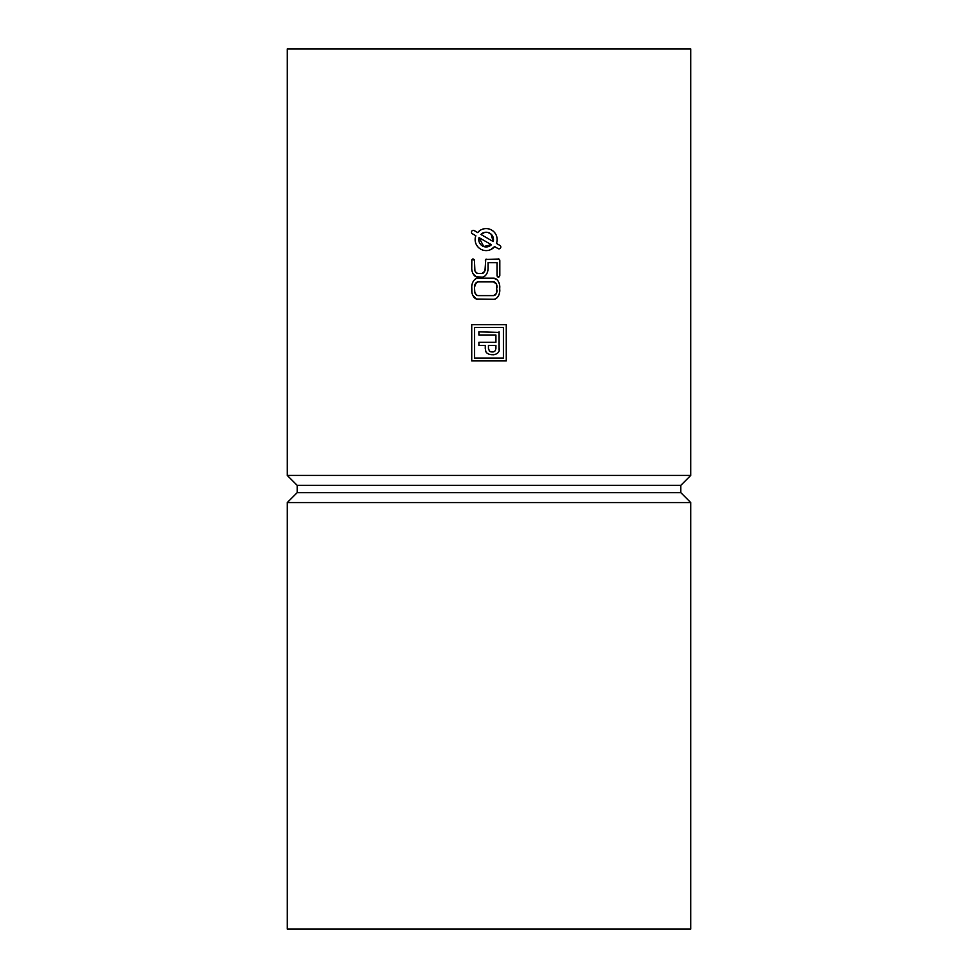 <?xml version="1.0" encoding="UTF-8"?>
<svg xmlns="http://www.w3.org/2000/svg" width="978" height="978" viewBox="0 0 978 978"><rect width="100%" height="100%" fill="white"/><g stroke="black" fill="none" stroke-linecap="round" stroke-linejoin="round"><path stroke-width="1.47" d="M499.073 332.434L478.914 331.835L478.914 335.002L495.907 335.002L495.907 342.3L478.927 342.3L478.927 345.466L485.259 345.466L485.271 348.914M499.086 347.728L499.073 340.784M493.658 354.769L494.917 354.464M499.024 349.513L499.073 348.51M495.907 348.364L495.907 345.466L488.438 345.466L488.438 348.669M489.22 350.943L489.403 351.114C493.401 352.838 495.577 351.872 495.907 348.205M490.675 351.774L491.335 351.921M484.66 232.409L480.907 234.451L493.218 241.554L491.042 234.121L487.949 232.471M487.252 232.336L486.567 232.263M479.073 237.63L483.731 246.517L491.384 244.732L479.073 237.63A7.335 7.335 0 0 0 491.384 244.732M496.286 283.889L493.572 281.896L477.973 281.896L475.332 283.803M496.616 292.862L496.775 285.099A5.575 5.575 0 0 0 496.017 283.449A4.584 4.584 0 0 0 495.039 282.397L494.11 281.957L495.039 282.397A2.372 2.372 0 0 0 494.11 281.957M477.973 281.896A2.188 2.188 0 0 0 477.068 282.092L477.973 281.896L477.068 282.092A3.068 3.068 0 0 0 476.176 282.703L474.452 287.287L474.831 292.654M474.452 290.185A8.325 8.325 0 0 0 474.733 292.324L476.42 295.063L477.973 295.601L493.572 295.601L496.188 293.73M474.733 292.324A5.966 5.966 0 0 0 475.479 294.011A4.401 4.401 0 0 0 476.42 295.063L477.374 295.527L476.42 295.063A2.421 2.421 0 0 0 477.374 295.527M493.572 295.601A2.225 2.225 0 0 0 494.477 295.405L493.572 295.601L494.477 295.405A3.081 3.081 0 0 0 495.381 294.794L495.687 294.451A5.77 5.77 0 0 0 496.775 292.361A8.203 8.203 0 0 0 497.068 290.185M497.068 287.287A8.301 8.301 0 0 0 496.775 285.099L496.677 284.769M690.712 475.43L287.287 475.43L287.287 48.9L690.712 48.9L690.712 475.43L680.81 485.332L297.19 485.332L287.287 475.43M487.423 272.226L488.034 269.402M488.083 268.816L488.095 262.679L497.068 262.679L497.068 275.307L497.619 276.798L499.012 276.97L499.807 275.307L499.807 260.833L498.927 259.048L485.76 259.378L484.978 270.6M473.205 273.938L476.445 276.896L482.374 277.141A4.511 4.511 0 0 0 482.851 277.067L484.575 276.273A7.518 7.518 0 0 0 486.286 274.476L486.897 273.437M476.445 276.896L477.985 277.165A4.597 4.597 0 0 1 476.445 276.896L475.039 276.126A4.939 4.939 0 0 0 476.445 276.896M472.068 271.04L472.618 272.764M474.905 270.772L474.452 260.833L473.499 259.097L471.824 260.062L471.738 268.705M471.824 260.062L471.726 260.833A3.068 3.068 0 0 1 471.824 260.062L472.056 259.525A1.748 1.748 0 0 0 471.824 260.062M472.521 259.133L472.056 259.525A1.76 1.76 0 0 1 472.521 259.133A1.125 1.125 0 0 1 472.973 258.987M474.306 259.989A2.494 2.494 0 0 1 474.452 260.833L474.306 259.989A1.394 1.394 0 0 0 473.963 259.451M484.587 271.481L481.885 273.461L477.435 273.4L475.32 271.627M477.435 273.4A2.433 2.433 0 0 1 476.482 272.948L477.435 273.4L476.482 272.948A4.425 4.425 0 0 1 475.491 271.921A5.501 5.501 0 0 1 474.746 270.283A8.301 8.301 0 0 1 474.452 268.106M482.826 273.253A3.068 3.068 0 0 0 483.731 272.63L482.826 273.253A2.311 2.311 0 0 1 481.885 273.461M485.491 259.879L485.369 260.833A3.594 3.594 0 0 1 485.491 259.879A1.296 1.296 0 0 1 485.76 259.378L486.164 259.097A1.039 1.039 0 0 0 485.76 259.378M498.927 259.048L498.438 258.974A1.614 1.614 0 0 1 499.281 259.243M499.672 259.867A3.619 3.619 0 0 1 499.807 260.833L499.672 259.867A1.271 1.271 0 0 0 499.391 259.353M499.709 275.918L499.807 275.307A1.993 1.993 0 0 1 499.391 276.554L499.012 276.97A1.773 1.773 0 0 0 499.391 276.554M498.022 277.08A1.357 1.357 0 0 1 497.619 276.798L498.022 277.08A1.051 1.051 0 0 0 498.45 277.165M472.753 295.197L476.445 299.048L494.086 299.28A4.548 4.548 0 0 0 494.575 299.195L496.311 298.4A7.457 7.457 0 0 0 497.998 296.591L498.609 295.552M476.445 299.048L477.973 299.305A4.584 4.584 0 0 1 476.445 299.048L475.039 298.266A4.927 4.927 0 0 0 476.445 299.048M472.032 293.033L472.411 294.366M471.738 286.615L471.922 292.471M498.572 281.872L497.949 280.845A9.401 9.401 0 0 0 497.472 280.221A7.262 7.262 0 0 0 497.007 279.708L493.572 278.192L477.411 278.229A4.511 4.511 0 0 0 476.873 278.314L475.174 279.146A7.518 7.518 0 0 0 473.499 281.004A11.271 11.271 0 0 0 472.178 283.962L472.007 284.684M471.885 285.27L471.787 285.992M495.333 278.559L493.572 278.192A4.364 4.364 0 0 1 495.333 278.559A5.562 5.562 0 0 1 497.007 279.708M499.501 284.488L498.927 282.63M499.782 290.894L499.624 285.099M499.122 294.317L499.734 291.493M479.391 230.906L477.667 232.581L474.22 230.588A1.834 1.834 0 0 0 471.726 231.26A1.834 1.834 0 0 0 472.386 233.766L475.834 235.747L475.247 238.082M490.858 249.524L494.623 246.603L498.059 248.583A1.834 1.834 0 0 0 500.565 247.911A1.834 1.834 0 0 0 499.892 245.405L496.457 243.424A11.002 11.002 0 0 0 477.667 232.581M497.068 275.307A2.69 2.69 0 0 0 497.191 276.102A1.614 1.614 0 0 0 497.484 276.652M486.286 274.476A9.951 9.951 0 0 0 487.606 271.627A12.934 12.934 0 0 0 488.095 268.094M482.851 277.067A4.377 4.377 0 0 0 484.575 276.273M471.726 268.094A12.824 12.824 0 0 0 472.215 271.627A9.951 9.951 0 0 0 473.548 274.476A8.753 8.753 0 0 0 474.293 275.429A6.039 6.039 0 0 0 475.039 276.126M485.369 268.106A8.264 8.264 0 0 1 485.076 270.283A5.513 5.513 0 0 1 484.318 271.908M472.178 283.962A12.188 12.188 0 0 0 471.726 287.287M471.726 290.185A13.154 13.154 0 0 0 472.215 293.767A9.878 9.878 0 0 0 473.548 296.615A8.753 8.753 0 0 0 474.293 297.569A6.027 6.027 0 0 0 475.039 298.266M494.575 299.195A4.389 4.389 0 0 0 496.311 298.4M497.998 296.591A10.196 10.196 0 0 0 499.318 293.718A13.069 13.069 0 0 0 499.807 290.185M499.807 287.287A13.105 13.105 0 0 0 499.293 283.669A9.548 9.548 0 0 0 497.949 280.845M476.873 278.314A4.364 4.364 0 0 0 475.174 279.146M476.176 282.703A4.169 4.169 0 0 0 475.858 283.058A5.905 5.905 0 0 0 474.746 285.209A7.653 7.653 0 0 0 474.452 287.287M475.834 235.747A11.002 11.002 0 0 0 494.623 246.603M493.218 241.554A7.335 7.335 0 0 0 480.907 234.451M485.259 348.217L485.773 351.31C487.191 356.273 501.078 356.285 499.086 348.021L499.073 331.835M488.438 348.254L489.403 351.114M471.726 360.919L506.274 360.919L506.274 324.635L471.726 324.635L471.726 360.919M503.401 358.046L503.401 327.52L474.599 327.52L474.599 358.046L503.401 358.046M680.81 485.332L680.81 492.667L297.19 492.667L287.287 502.57L287.287 929.1L690.712 929.1L690.712 502.57L287.287 502.57M680.81 492.667L690.712 502.57M297.19 485.332L297.19 492.667"/></g></svg>
